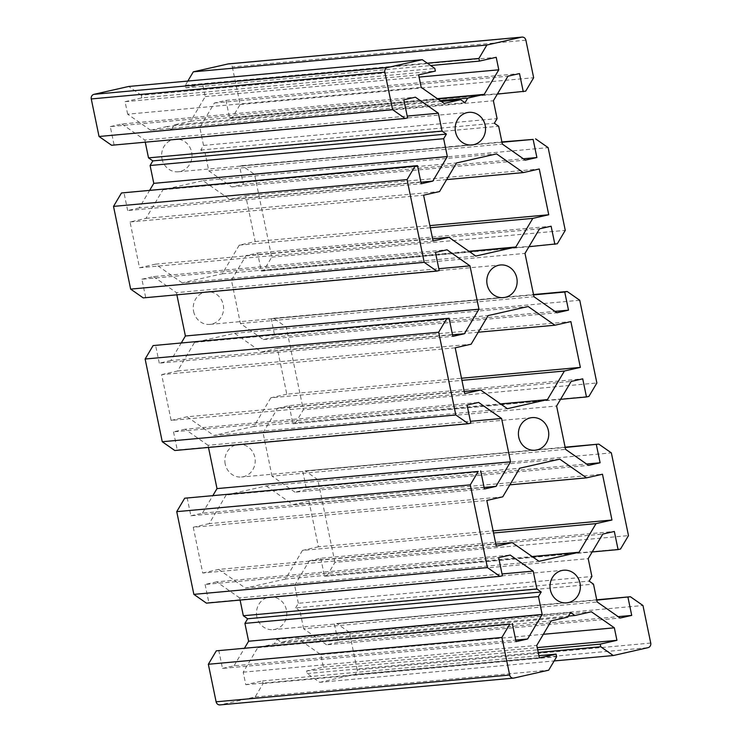 <?xml version="1.0" encoding="UTF-8"?>
<svg xmlns="http://www.w3.org/2000/svg" width="742" height="742" viewBox="0 0 742 742"><rect width="100%" height="100%" fill="white"/><g stroke="black" fill="none" stroke-linecap="round" stroke-linejoin="round"><path stroke-width="0.56" stroke-dasharray="3.71 2.78" d="M219.994 704.9A3.905 3.608 84.8 0 0 220.43 704.835L513.983 678.04M570.561 612.493L277.007 639.279L274.271 643.898L257.771 647.636L243.209 672.187L245.797 684.699L262.557 680.906L263.095 683.54L255.137 696.97L220.43 704.835M255.137 696.97L548.69 670.174M455.198 347.822L161.645 374.608L171.124 420.399L464.678 393.603M171.124 420.399L187.077 416.781L464.242 391.488M187.077 416.781L213.835 435.48L507.389 408.694M559.774 459.14L266.22 485.936L226.162 495.007L519.715 468.221M226.162 495.007L209.198 523.62L502.751 496.834M209.198 523.62L193.254 527.237L486.808 500.442M193.254 527.237L202.733 573.019L496.287 546.233M202.733 573.019L218.677 569.411L495.851 544.118M218.677 569.411L245.444 588.109L538.998 561.323M274.271 643.898L567.825 617.103M257.771 647.636L551.325 620.841M243.209 672.187L536.763 645.401M245.797 684.699L539.351 657.913M262.557 680.906L538.896 655.687M263.095 683.54L556.648 656.744M218.732 650.289L222.489 668.412L516.042 641.626M222.489 668.412L234.055 665.797L515.727 640.086M234.055 665.797L244.647 647.924M240.093 600.074L239.638 597.904L502.028 573.956M239.638 597.904L216.673 581.849L510.218 555.062M216.673 581.849L205.107 584.464L498.661 557.678M205.107 584.464L208.864 602.597L502.408 575.801M208.864 602.597L206.424 603.144M187.132 497.659L190.88 515.783L484.433 488.997M190.88 515.783L202.445 513.167L484.118 487.457M202.445 513.167L213.037 495.294M208.483 447.445L208.029 445.274L470.419 421.326M208.029 445.274L185.064 429.219L478.618 402.433M185.064 429.219L173.498 431.844L467.052 405.049M173.498 431.844L177.255 449.967L470.808 423.181M177.255 449.967L174.815 450.515M650.734 643.054L357.18 669.85A3.905 3.608 -95.2 0 1 354.444 674.459L647.998 647.673M277.007 639.279L281.329 642.294L297.82 638.556L320.794 654.611L323.382 667.123L306.632 670.916L307.179 673.551L319.746 682.325L554.172 660.937M319.746 682.325L354.444 674.459M161.645 374.608L177.588 370.991L194.562 342.387L234.611 333.306L261.379 352.005L277.322 348.397L286.802 394.178L461.496 378.235M286.802 394.178L270.858 397.795L461.941 380.358M270.858 397.795L253.894 426.409L500.525 403.898M253.894 426.409L213.835 435.48M225.216 464.065A16.38 15.165 -95.2 0 1 238.534 444.393A16.38 15.165 -95.2 0 1 255.137 459.326A16.38 15.165 -95.2 0 1 241.521 477.023A16.38 15.165 -95.2 0 1 225.216 464.065M266.22 485.936L292.979 504.634L509.856 484.841M292.979 504.634L308.922 501.017L602.476 474.231M308.922 501.017L318.411 546.808L493.105 530.864M318.411 546.808L302.467 550.425L493.541 532.988M302.467 550.425L285.494 579.029L532.135 556.528M285.494 579.029L245.444 588.109M256.825 616.685A16.38 15.165 -95.2 0 1 270.144 597.022A16.38 15.165 -95.2 0 1 286.737 611.955A16.38 15.165 -95.2 0 1 273.121 629.652A16.38 15.165 -95.2 0 1 256.825 616.685M281.329 642.294L568.418 616.092M297.82 638.556L591.374 611.77M320.794 654.611L543.348 634.299M323.382 667.123L537.217 647.608M306.632 670.916L537.681 649.834M307.179 673.551L538.228 652.459M357.18 669.85L349.408 632.305L642.962 605.509M349.408 632.305L336.84 623.521L596.735 599.805M336.84 623.521L596.8 600.13M334.41 624.078L338.167 642.201L618.169 616.648M338.167 642.201L326.601 644.817L620.154 618.03M326.601 644.817L303.626 628.771L597.18 601.975M303.626 628.771L299.935 610.916L593.489 584.13M299.935 610.916L295.613 607.902L589.167 581.107M295.613 607.902L298.349 603.283L591.903 576.497M298.349 603.283L294.657 585.429L588.211 558.643M294.657 585.429L309.219 560.878L602.773 534.082M309.219 560.878L320.776 558.253L614.33 531.467M320.776 558.253L324.532 576.376L592.172 551.955M324.532 576.376L620.516 549.034M326.962 575.829L334.93 562.399L628.483 535.613M334.93 562.399L317.799 479.675L611.352 452.889M317.799 479.675L305.24 470.901L565.126 447.176M305.24 470.901L565.191 447.5M302.801 471.448L306.557 489.572L586.56 464.019M306.557 489.572L294.991 492.196L588.545 465.401M294.991 492.196L272.026 476.141L565.571 449.355M272.026 476.141L263.048 432.809L556.602 406.013M263.048 432.809L277.61 408.248L571.164 381.462M277.61 408.248L289.176 405.633L582.72 378.837M289.176 405.633L292.923 423.756L560.562 399.326M292.923 423.756L588.907 396.413M295.362 423.2L303.32 409.769L596.874 382.983M177.588 370.991L471.142 344.205M194.562 342.387L488.106 315.591M182.226 282.86L155.468 264.152L139.524 267.769L130.035 221.979L145.979 218.371L162.952 189.757L203.002 180.677L229.77 199.385L245.713 195.767L255.192 241.558L239.249 245.166L222.285 273.779L182.226 282.86L475.78 256.064M155.468 264.152L432.632 238.859M139.524 267.769L433.078 240.983M130.035 221.979L423.589 195.192M145.979 218.371L439.533 191.575M162.952 189.757L456.506 162.971M441.351 101.469L167.126 126.492L171.439 129.507L464.993 102.721M167.126 126.492L150.626 130.23L444.18 103.444M150.626 130.23L127.652 114.185L421.206 87.389M127.652 114.185L125.064 101.673L418.618 74.877M125.064 101.673L141.815 97.87L435.368 71.084M141.815 97.87L141.268 95.245L434.821 68.45M141.268 95.245L128.709 86.462M111.606 145.265L407.59 117.922M114.036 144.718L110.28 126.594L403.833 99.799M110.28 126.594L121.846 123.97L415.399 97.183M121.846 123.97L144.82 140.025L407.21 116.077M144.82 140.025L145.265 142.195M149.828 190.045L139.227 207.918L420.899 182.207M139.227 207.918L127.67 210.533L421.224 183.747M127.67 210.533L123.914 192.41M143.215 297.894L439.199 270.552M145.645 297.338L141.889 279.215L435.443 252.428M141.889 279.215L153.455 276.599L447.009 249.804M153.455 276.599L176.429 292.645L438.819 268.706M176.429 292.645L176.874 294.824M181.438 342.674L170.836 360.538L452.509 334.837M170.836 360.538L159.28 363.163L452.824 336.367M159.28 363.163L155.523 345.039M525.883 40.189L232.329 66.975A3.905 3.608 84.8 0 0 228.453 63.886M171.439 129.507L174.175 124.897L190.675 121.159L205.237 96.599L202.649 84.087L185.899 87.881L185.352 85.256L187.828 81.064M232.329 66.975L240.111 104.52L232.144 117.95L229.714 118.497L225.958 100.374L214.392 102.999L199.83 127.55L203.531 145.404L200.794 150.023L205.107 153.037L208.808 170.892L231.782 186.938L243.339 184.322L239.592 166.199L242.022 165.642L254.58 174.426L271.711 257.149L263.753 270.58L261.314 271.127L257.567 253.003L246.001 255.619L231.439 280.179L240.417 323.512L263.382 339.567L274.948 336.951L271.192 318.819L273.631 318.272L286.189 327.046L303.32 409.769M193.606 311.436A16.38 15.165 84.8 0 0 209.912 324.393A16.38 15.165 84.8 0 0 223.528 306.706A16.38 15.165 84.8 0 0 206.935 291.764A16.38 15.165 84.8 0 0 193.606 311.436M161.997 158.816A16.38 15.165 84.8 0 0 178.303 171.773A16.38 15.165 84.8 0 0 191.918 154.076A16.38 15.165 84.8 0 0 175.325 139.144A16.38 15.165 84.8 0 0 161.997 158.816M579.743 300.26L286.189 327.046M277.322 348.397L570.876 321.601M261.379 352.005L478.256 332.212M234.611 333.306L528.165 306.52M222.285 273.779L468.916 251.269M239.249 245.166L430.332 227.729M255.192 241.558L429.887 225.614M245.713 195.767L539.267 168.981M229.77 199.385L446.647 179.592M203.002 180.677L496.556 153.891M174.175 124.897L440.136 100.624M190.675 121.159L437.316 98.649M205.237 96.599L419.072 77.085M202.649 84.087L496.203 57.301M185.899 87.881L430.666 65.546M185.352 85.256L427.262 63.172M240.111 104.52L533.656 77.734M232.144 117.95L525.698 91.164M229.714 118.497L497.353 94.076M225.958 100.374L519.511 73.588M214.392 102.999L507.945 76.203M199.83 127.55L493.384 100.764M203.531 145.404L497.084 118.618M200.794 150.023L494.348 123.228M205.107 153.037L498.661 126.251M208.808 170.892L502.362 144.096M231.782 186.938L525.327 160.151M243.339 184.322L523.351 158.769M239.592 166.199L501.982 142.251M242.022 165.642L501.907 141.926M254.58 174.426L548.134 147.63M271.711 257.149L565.265 230.354M263.753 270.58L557.307 243.784M261.314 271.127L528.963 246.706M257.567 253.003L551.12 226.217M246.001 255.619L539.555 228.833M231.439 280.179L524.993 253.393M240.417 323.512L533.971 296.726M263.382 339.567L556.936 312.781M274.948 336.951L554.96 311.39M271.192 318.819L533.581 294.88M273.631 318.272L533.517 294.555M532.088 417.607L238.534 444.393M535.065 450.236L241.521 477.023M563.697 570.227L270.144 597.022M566.675 602.856L273.121 629.652M209.912 324.393L503.466 297.607M206.935 291.764L500.479 264.977M178.303 171.773L471.856 144.978M175.325 139.144L468.879 112.348"/><path stroke-width="1.11" d="M538.896 655.687L556.101 654.119L556.648 656.744L548.69 670.174L513.983 678.04A3.905 3.608 -95.2 0 1 509.671 675.025L216.117 701.811A3.905 3.608 84.8 0 0 219.994 704.9L513.547 678.114M464.242 391.488L480.621 389.995L464.678 393.603L455.198 347.822L471.142 344.205L488.106 315.591L528.165 306.52L554.923 325.219L570.876 321.601L580.355 367.392L461.496 378.235M500.525 403.898L547.438 399.613L507.389 408.694L480.621 389.995M495.851 544.118L512.23 542.615L496.287 546.233L486.808 500.442L502.751 496.834L519.715 468.221L559.774 459.14L586.532 477.848L509.856 484.841M532.135 556.528L579.048 552.243L538.998 561.323L512.23 542.615M556.101 654.119L539.351 657.913L536.763 645.401L551.325 620.841L567.825 617.103L570.561 612.493L574.874 615.508L568.418 616.092M216.117 701.811L208.344 664.266L501.889 637.48L509.671 675.025M208.344 664.266L216.302 650.836L509.856 624.05L501.889 637.48M216.302 650.836L509.856 624.05M515.727 640.086L527.608 639.001L516.042 641.626L512.286 623.503M244.647 647.924L248.616 641.236L542.17 614.45L527.608 639.001M248.616 641.236L244.916 623.382L538.469 596.596L542.17 614.45M244.916 623.382L247.652 618.772L541.206 591.977L538.469 596.596M247.652 618.772L243.339 615.749L536.893 588.962L541.206 591.977M502.028 573.956L533.192 571.108L536.893 588.962M243.339 615.749L240.093 600.074M193.866 594.37L176.735 511.646L470.289 484.851L487.42 567.574L193.866 594.37L206.424 603.144L499.978 576.358L502.408 575.801L498.661 557.678L510.218 555.062L533.192 571.108M487.42 567.574L499.978 576.358M176.735 511.646L184.693 498.216L478.247 471.42L470.289 484.851M184.693 498.216L478.247 471.42M484.118 487.457L495.999 486.381L484.433 488.997L480.686 470.873M213.037 495.294L217.007 488.607L510.561 461.821L495.999 486.381M470.419 421.326L501.583 418.488L510.561 461.821M217.007 488.607L208.483 447.445M153.093 345.587L449.077 318.244L153.093 345.587L145.126 359.017L438.68 332.231L455.811 414.954L162.257 441.74L174.815 450.515L468.369 423.728L470.808 423.181L467.052 405.049L478.618 402.433L501.583 418.488M455.811 414.954L468.369 423.728M554.172 660.937L613.291 655.538L647.998 647.673A3.905 3.608 84.8 0 0 650.734 643.054L642.962 605.509L630.394 596.735L596.735 599.805M461.941 380.358L564.412 371.009L580.355 367.392M547.438 399.613L564.412 371.009M518.769 437.279A16.38 15.165 -95.2 0 1 532.088 417.607A16.38 15.165 -95.2 0 1 548.681 432.54A16.38 15.165 -95.2 0 1 535.065 450.236A16.38 15.165 -95.2 0 1 518.769 437.279M493.105 530.864L611.964 520.021L602.476 474.231L586.532 477.848M493.541 532.988L596.021 523.629L611.964 520.021M579.048 552.243L596.021 523.629M550.378 589.899A16.38 15.165 -95.2 0 1 563.697 570.227A16.38 15.165 -95.2 0 1 580.29 585.169A16.38 15.165 -95.2 0 1 566.675 602.856A16.38 15.165 -95.2 0 1 550.378 589.899M543.348 634.299L614.348 627.815L591.374 611.77L574.874 615.508M537.217 647.608L616.936 640.327L614.348 627.815M537.681 649.834L600.185 644.13L616.936 640.327M538.228 652.459L600.732 646.755L600.185 644.13M613.291 655.538L600.732 646.755M596.8 600.13L630.394 596.735M618.169 616.648L631.72 615.406L627.964 597.282M592.172 551.955L618.086 549.59L614.33 531.467L602.773 534.082L588.211 558.643L591.903 576.497L589.167 581.107L593.489 584.13L597.18 601.975L620.154 618.03L631.72 615.406M565.126 447.176L598.785 444.106L611.352 452.889L628.483 535.613L620.516 549.034L618.086 549.59M565.191 447.5L598.785 444.106M586.56 464.019L600.111 462.785L596.355 444.662M560.562 399.326L586.477 396.961L582.72 378.837L571.164 381.462L556.602 406.013L565.571 449.355L588.545 465.401L600.111 462.785M533.517 294.555L567.185 291.485L579.743 300.26L596.874 382.983L588.907 396.413L586.477 396.961M387.556 67.541A3.905 3.608 84.8 0 0 384.82 72.15L91.266 98.946A3.905 3.608 -95.2 0 1 94.002 94.327L387.556 67.541L422.254 59.675L434.821 68.45L435.368 71.084L418.618 74.877L421.206 87.389L444.18 103.444L460.671 99.706L464.993 102.721L467.729 98.102L440.136 100.624M94.002 94.327L128.709 86.462L422.254 59.675M145.126 359.017L162.257 441.74M432.632 238.859L449.021 237.366L475.78 256.064L515.838 246.993L468.916 251.269M446.647 179.592L523.323 172.589L496.556 153.891L456.506 162.971L439.533 191.575L423.589 195.192L433.078 240.983L449.021 237.366M441.351 101.469L460.671 99.706M91.266 98.946L99.038 136.491L392.592 109.695L384.82 72.15M99.038 136.491L111.606 145.265L405.16 118.479L392.592 109.695M407.21 116.077L438.374 113.229L415.399 97.183L403.833 99.799L407.59 117.922L405.16 118.479M145.265 142.195L148.511 157.87L442.065 131.084L438.374 113.229M148.511 157.87L152.833 160.893L446.387 134.098L442.065 131.084M152.833 160.893L150.097 165.503L443.651 138.717L446.387 134.098M150.097 165.503L153.789 183.357L447.343 156.571L443.651 138.717M153.789 183.357L149.828 190.045M420.899 182.207L432.781 181.122L447.343 156.571M121.484 192.966L113.517 206.387L407.07 179.601L415.038 166.171L121.484 192.966L417.468 165.624L421.224 183.747L432.781 181.122M415.038 166.171L417.468 165.624M113.517 206.387L130.648 289.111L424.201 262.325L407.07 179.601M130.648 289.111L143.215 297.894L436.76 271.099L424.201 262.325M438.819 268.706L469.974 265.859L447.009 249.804L435.443 252.428L439.199 270.552L436.76 271.099M176.874 294.824L185.398 335.987L478.952 309.191L469.974 265.859M185.398 335.987L181.438 342.674M452.509 334.837L464.39 333.752L478.952 309.191M449.077 318.244L452.824 336.367L464.39 333.752M438.68 332.231L446.638 318.8M522.006 37.1L228.453 63.886A3.905 3.608 84.8 0 0 228.017 63.96L521.57 37.165A3.905 3.608 -95.2 0 1 525.883 40.189L533.656 77.734L525.698 91.164L497.353 94.076M187.828 81.064L193.31 71.826L228.017 63.96M193.31 71.826L486.863 45.03L478.905 58.46L479.443 61.094L496.203 57.301L498.791 69.813L484.229 94.364L467.729 98.102M521.57 37.165L486.863 45.03M478.256 332.212L554.923 325.219M487.16 284.65A16.38 15.165 84.8 0 0 503.466 297.607A16.38 15.165 84.8 0 0 517.081 279.91A16.38 15.165 84.8 0 0 500.479 264.977A16.38 15.165 84.8 0 0 487.16 284.65M430.332 227.729L532.802 218.38L515.838 246.993M429.887 225.614L548.746 214.763L532.802 218.38M523.323 172.589L539.267 168.981L548.746 214.763M455.551 132.02A16.38 15.165 84.8 0 0 471.856 144.978A16.38 15.165 84.8 0 0 485.472 127.29A16.38 15.165 84.8 0 0 468.879 112.348A16.38 15.165 84.8 0 0 455.551 132.02M437.316 98.649L484.229 94.364M419.072 77.085L498.791 69.813M430.666 65.546L479.443 61.094M427.262 63.172L478.905 58.46M523.351 158.769L536.893 157.536L525.327 160.151L502.362 144.096L498.661 126.251L494.348 123.228L497.084 118.618L493.384 100.764L507.945 76.203L519.511 73.588L523.268 91.711M501.982 142.251L533.136 139.403L536.893 157.536M501.907 141.926L533.136 139.403M528.963 246.706L557.307 243.784L565.265 230.354L548.134 147.63L535.576 138.856M554.96 311.39L568.502 310.156L556.936 312.781L533.971 296.726L524.993 253.393L539.555 228.833L551.12 226.217L554.868 244.341M533.581 294.88L564.745 292.033L568.502 310.156M567.185 291.485L564.745 292.033"/></g></svg>
